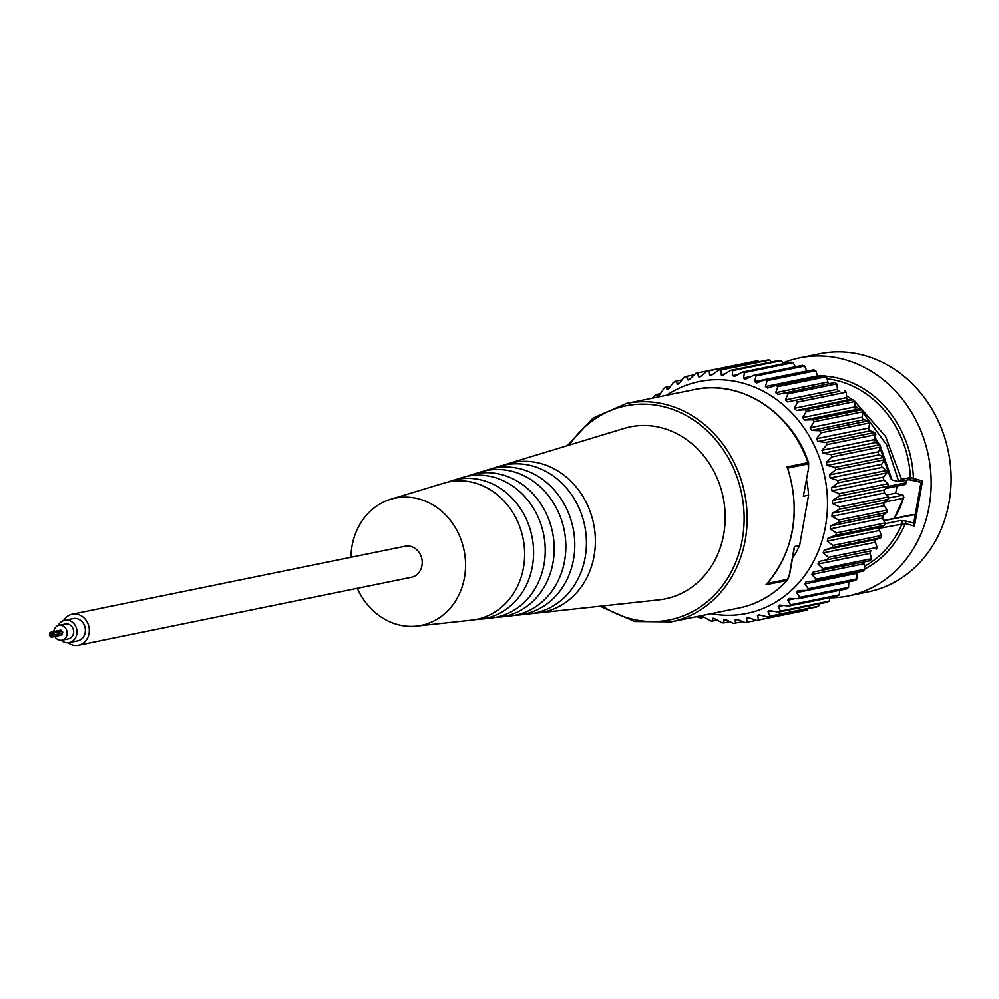 <?xml version="1.0" encoding="UTF-8"?>
<svg xmlns="http://www.w3.org/2000/svg" width="999" height="999" viewBox="0 0 999 999"><rect width="100%" height="100%" fill="white"/><g stroke="black" fill="none" stroke-linecap="round" stroke-linejoin="round"><path stroke-width="1.5" d="M68.057 642.719A15.822 13.886 -101.5 0 0 78.496 645.217A15.822 13.886 -101.5 0 0 88.986 633.766A15.822 13.886 -101.5 0 0 72.165 614.198A15.822 13.886 -101.5 0 0 63.536 620.591M72.165 614.198L405.082 546.241A15.822 13.886 78.5 0 1 421.915 565.809A15.822 13.886 78.5 0 1 411.413 577.26L78.496 645.217M61.114 640.284A11.364 9.978 -101.5 0 0 69.218 642.557L77.61 640.846A11.364 9.978 -101.5 0 0 85.14 632.629A11.364 9.978 -101.5 0 0 73.052 618.568L64.66 620.279A11.364 9.978 -101.5 0 0 58.104 625.549M69.218 642.557A11.364 9.978 -101.5 0 0 76.748 634.34A11.364 9.978 -101.5 0 0 64.66 620.279M54.795 636.463A7.58 6.643 -101.5 0 0 61.95 640.172L68.456 638.848A7.58 6.643 -101.5 0 0 73.476 633.366A7.58 6.643 -101.5 0 0 65.422 624L58.916 625.324A7.58 6.643 -101.5 0 0 53.784 631.543M61.95 640.172A7.58 6.643 -101.5 0 0 66.983 634.69A7.58 6.643 -101.5 0 0 58.916 625.324M61.463 631.468A0.887 0.787 -101.5 0 0 60.589 630.157L51.773 631.955A0.887 0.787 -101.5 0 0 51.786 633.691A0.887 0.787 -101.5 0 0 52.635 632.417A0.887 0.787 -101.5 0 0 51.773 631.955M61.763 633.141A0.887 0.787 -101.5 0 0 62.7 632.13A0.887 0.787 -101.5 0 0 61.351 631.655M52.972 636.675A0.887 0.787 -101.5 0 0 52.959 634.939A0.887 0.787 -101.5 0 0 52.048 636.026A0.887 0.787 -101.5 0 0 51.461 635.401A0.887 0.787 -101.5 0 0 52.373 634.315A0.887 0.787 -101.5 0 0 51.036 633.915A0.887 0.787 -101.5 0 0 51.461 635.401A0.887 0.787 -101.5 0 0 50.624 636.675A0.887 0.787 -101.5 0 0 52.048 636.026A0.887 0.787 -101.5 0 0 52.972 636.675L61.788 634.877A0.887 0.787 -101.5 0 0 61.913 633.204M51.473 637.137L60.29 635.339A0.887 0.787 -101.5 0 0 60.689 635.102M50.874 634.777A0.887 0.787 -101.5 0 0 50.287 634.153A0.887 0.787 -101.5 0 0 51.199 633.066A0.887 0.787 -101.5 0 0 49.663 633.254A0.887 0.787 -101.5 0 0 50.287 634.153A0.887 0.787 -101.5 0 0 49.363 635.164A0.887 0.787 -101.5 0 0 50.712 635.639A0.887 0.787 -101.5 0 0 50.874 634.777M52.373 634.315A0.887 0.787 -101.5 0 0 53.884 633.928A0.887 0.787 -101.5 0 0 52.535 633.453A0.887 0.787 -101.5 0 0 52.373 634.315M470.392 475.074L480.856 471.903A73.764 64.698 78.5 0 1 564.585 560.864A73.764 64.698 78.5 0 1 510.264 615.958L499.388 617.132A72.74 63.799 -101.5 0 0 552.959 562.812A72.74 63.799 -101.5 0 0 470.392 475.074A72.74 63.799 -101.5 0 0 466.408 476.461M495.179 617.432A72.74 63.799 -101.5 0 0 499.388 617.132M488.898 469.455L499.363 466.283A75.574 66.284 78.5 0 1 585.152 557.43A75.574 66.284 78.5 0 1 529.495 613.873L518.618 615.047A74.55 65.385 -101.5 0 0 573.526 559.365A74.55 65.385 -101.5 0 0 488.898 469.455A74.55 65.385 -101.5 0 0 484.915 470.829M514.41 615.347A74.55 65.385 -101.5 0 0 518.618 615.047M451.885 480.694L462.35 477.522A71.953 63.112 78.5 0 1 544.018 564.298A71.953 63.112 78.5 0 1 491.033 618.044L480.169 619.218A70.929 62.213 -101.5 0 0 532.405 566.246A70.929 62.213 -101.5 0 0 451.885 480.694A70.929 62.213 -101.5 0 0 447.902 482.08M475.949 619.505A70.929 62.213 -101.5 0 0 480.169 619.218M507.417 463.836L624.088 428.421A87.762 76.985 78.5 0 1 723.713 534.278A87.762 76.985 78.5 0 1 659.078 599.825L537.849 612.961A76.361 66.97 -101.5 0 0 594.093 555.931A76.361 66.97 -101.5 0 0 507.417 463.836A76.361 66.97 -101.5 0 0 503.421 465.209M533.641 613.274A76.361 66.97 -101.5 0 0 537.849 612.961M350.949 557.292A64.947 56.968 78.5 0 1 352.035 545.904A64.947 56.968 78.5 0 1 390.734 499.263L443.843 483.141A70.142 61.526 78.5 0 1 523.464 567.732A70.142 61.526 78.5 0 1 471.803 620.117L416.62 626.098A64.947 56.968 78.5 0 1 357.28 588.311M390.734 499.263A64.947 56.968 78.5 0 1 464.46 577.597A64.947 56.968 78.5 0 1 416.62 626.098M915.196 514.835L914.472 514.685L915.196 514.897M883.74 520.716L914.472 514.685M913.71 514.597L912.212 514.722L913.71 514.597M829.944 597.814A121.491 106.568 -101.5 0 0 848.276 595.928L868.206 591.858A121.491 106.568 -101.5 0 0 949.05 502.46A121.491 106.568 -101.5 0 0 819.605 353.783L799.675 357.854A121.491 106.568 -101.5 0 0 782.979 362.912M921.228 482.33L922.502 480.944L910.364 477.485L901.523 479.283L898.8 481.655L891.995 479.882L880.581 446.89M825.698 376.186A101.423 88.973 -101.5 0 1 913.411 478.384A2.235 0.974 105.7 0 0 913.86 480.307A2.235 0.974 105.7 0 0 913.86 480.319A2.235 0.974 105.7 0 0 914.073 480.319L921.003 482.267L913.648 523.588L914.447 526.111L922.502 480.944M913.723 523.139L906.792 521.191A2.235 0.974 105.7 0 0 905.356 523.551L914.447 526.111M880.856 527.222L880.369 528.134L905.356 523.551A101.423 88.973 -101.5 0 1 864.759 569.005M827.06 378.846A99.201 87.013 78.5 0 1 910.364 477.485A2.235 1.961 -101.5 0 1 908.84 479.657L898.8 481.655L886.55 444.642L862.836 412.512M901.523 479.283L885.564 436.413L855.019 401.723M852.384 399.75L846.478 395.754M854.894 405.469L859.789 409.652M838.623 390.959L837.986 390.359M882.916 515.222L882.454 518.493M880.581 527.372L880.369 528.134M879.245 444.443L874.899 437.3M870.366 430.931L868.631 428.696M848.276 595.928A121.491 106.568 -101.5 0 0 929.12 506.53A121.491 106.568 -101.5 0 0 799.675 357.854M906.58 480.119L905.643 484.403L885.926 488.424M897.027 486.163A61.301 53.771 78.5 0 1 895.566 493.144L902.959 495.117A2.235 1.961 -101.5 0 1 903.133 495.179L903.396 498.264A72.003 63.162 78.5 0 1 894.03 518.419M894.217 518.381L903.92 497.19L903.396 498.264L885.064 501.998M895.566 493.144L886.475 494.992M880.069 448.214L890.658 478.646L890.733 477.472L891.995 479.882M808.491 467.32L808.678 462.987L807.991 462.624A2.235 1.961 78.5 0 1 808.091 463.886L787.724 468.044L787.012 466.908A111.463 97.765 78.5 0 1 766.021 584.715L767.107 583.503L766.021 584.715L787 580.431L788.298 578.396M787.687 468.056L787.012 466.908L807.991 462.624A111.463 97.765 78.5 0 0 694.48 389.56L626.51 403.434L593.081 418.057L567.295 445.666M803.933 492.907L808.691 467.557L803.346 496.228L808.591 495.154A97.19 85.252 -101.5 0 0 806.493 479.907M803.745 495.279L803.346 496.228M789.36 574.712L787.524 579.333L767.257 583.478M792.544 558.166A97.19 85.252 -101.5 0 0 799.612 545.504L794.367 546.578L793.918 549.1M832.204 513.261L831.955 516.371L884.115 505.719A2.235 1.961 78.5 0 1 884.377 502.622L832.204 513.261L839.422 509.278L888.099 499.35L884.377 502.622M832.504 500.462L832.542 503.596L884.702 492.944A2.235 1.961 78.5 0 1 884.677 489.81L832.504 500.462L839.385 496.041L888.049 486.101L884.677 489.81M831.618 487.624L831.942 490.759L884.103 480.107A2.235 1.961 78.5 0 1 883.778 476.973L831.618 487.624L838.111 482.804L886.775 472.864L883.778 476.973M829.545 474.887L830.157 477.984L882.317 467.332A2.235 1.961 78.5 0 1 881.705 464.248L829.545 474.887L835.614 469.717L884.29 459.777L881.705 464.248M826.31 462.4L827.197 465.422L879.37 454.77A2.235 1.961 78.5 0 1 878.471 451.76L826.31 462.4L831.942 456.918L880.619 446.99L878.471 451.76M821.952 450.299L823.114 453.209L875.286 442.569A2.235 1.961 78.5 0 1 874.113 439.647L821.952 450.299L827.122 444.567L875.786 434.627L874.113 439.647M816.52 438.711L817.944 441.483L870.104 430.844A2.235 1.961 78.5 0 1 868.68 428.059L816.52 438.711L821.203 432.779L869.879 422.852L868.68 428.059M810.077 427.772L811.737 430.369L863.898 419.73A2.235 1.961 78.5 0 1 862.237 417.12L810.077 427.772L814.26 421.69L862.936 411.763L862.237 417.12M802.684 417.582L804.57 419.992L856.73 409.34A2.235 1.961 78.5 0 1 854.844 406.93L802.684 417.582L806.368 411.426L855.032 401.498L854.844 406.93M794.417 408.279L796.515 410.464L848.675 399.812A2.235 1.961 78.5 0 1 846.59 397.627L794.417 408.279L797.602 402.098L846.265 392.17L846.59 397.627M785.389 399.937L787.662 401.885L839.822 391.233A2.235 1.961 78.5 0 1 837.549 389.298L785.389 399.937L788.061 393.806L836.737 383.866L837.549 389.298M829.245 383.653A2.235 1.961 78.5 0 1 827.846 382.03L775.686 392.669L777.996 394.368M775.686 392.669L777.859 386.638L826.535 376.698L827.846 382.03M818.169 376.848A2.235 1.961 78.5 0 1 817.569 375.911L765.409 386.551L767.607 388.037M765.409 386.551L767.107 380.669L815.771 370.741L817.569 375.911A101.423 88.973 -101.5 0 1 822.389 375.986M806.93 371.191A2.235 1.961 78.5 0 1 806.842 371.004L754.67 381.643L756.755 382.929M754.67 381.643L755.918 375.974L804.582 366.046L806.842 371.004M744.667 379.058L746.328 378.783L744.667 379.058L743.606 378.009L744.405 372.602L793.081 362.674L795.429 366.783M737.225 374.675L732.317 375.674L735.089 376.123L734.115 376.573M732.317 375.674L732.717 370.592L781.38 360.664L783.553 363.723M724.799 373.888L720.928 374.687L722.577 375.399L730.594 370.379L779.257 360.439A127.26 111.626 -101.5 0 1 781.38 360.664M720.928 374.687L720.966 369.967L769.63 360.027L771.378 362.05M712.786 374.375L709.577 375.025L711.063 375.587L718.843 369.992L767.507 360.065A127.26 111.626 -101.5 0 1 769.63 360.027M709.577 375.025L709.278 370.716L757.941 360.789L759.015 361.8M698.388 376.71L699.7 377.123L701.098 376.186L698.388 376.71L697.789 372.852L746.528 362.974M697.702 372.877L695.741 373.389A127.26 111.626 -101.5 0 1 697.652 372.889L697.789 372.852M689.809 379.245L687.474 379.72L688.598 380.007M678.908 383.616L676.947 384.016L679.482 382.854L684.265 377.247L686.625 376.348L687.474 379.72L690.109 378.871L695.741 373.389M686.625 376.348L693.256 374.987M668.531 389.235L666.945 389.56L669.33 388.099L673.401 382.417L675.449 381.306L677.896 384.203M675.911 381.156L681.231 380.07M663.124 388.861L665.746 387.225L667.719 389.66M665.746 387.225L670.192 386.326M652.384 398.151L655.581 394.767L656.268 394.505L657.567 396.278L659.79 394.53L663.985 388.461M656.268 394.505L660.077 393.718M696.465 616.67L700.674 617.994L701.211 615.908L702.372 615.671M710.127 620.654L701.723 615.659M721.815 622.664L715.222 619.005L712.449 618.568L713.985 618.244M713.111 618.181L712.225 621.116L709.153 620.616M742.145 621.952L733.141 623.339L726.61 620.004L723.825 619.892L725.736 619.492M724.612 619.368L723.825 619.892L723.938 622.889L721.116 622.689M756.193 620.454L745.092 622.564L737.961 619.655L735.189 619.867L737.499 619.405M736.113 619.18L735.189 619.867L735.689 623.264M749.15 617.969L747.464 617.644L746.44 618.506L749.125 617.956L756.743 620.404L805.406 610.476A127.26 111.626 -101.5 0 0 807.454 609.939L758.79 619.88L757.429 615.821L760.576 615.184M819.355 603.796L818.556 606.206A127.26 111.626 -101.5 0 1 816.57 606.98L767.906 616.92L758.566 614.76L757.429 615.821M829.982 597.627L829.182 601.161A127.26 111.626 -101.5 0 1 827.297 602.172L778.621 612.112L769.28 610.564L768.056 611.838L771.84 611.063M829.182 601.161L780.506 611.101L778.209 606.593L780.594 605.132L779.507 605.094M780.594 605.132L788.785 606.031L837.449 596.103A127.26 111.626 -101.5 0 0 839.222 594.867L790.546 604.807L787.749 600.162L794.205 598.838M787.749 600.162L789.972 598.413L789.11 598.438M789.972 598.413L798.263 598.763L846.94 588.823A127.26 111.626 -101.5 0 0 848.563 587.387L799.899 597.315L796.59 592.594L848.763 581.942A2.235 1.961 78.5 0 1 848.763 581.83M796.59 592.594L798.001 590.634M798.638 590.584L806.967 590.372L855.644 580.431A127.26 111.626 -101.5 0 0 857.117 578.796L808.453 588.736L804.645 583.99L856.805 573.339A2.235 1.961 78.5 0 1 856.955 572.34M804.645 583.99L806.081 581.793M806.48 581.743L814.797 580.943L863.473 571.016A127.26 111.626 -101.5 0 0 864.784 569.205L816.121 579.145L811.8 574.437L863.96 563.786A2.235 1.961 78.5 0 1 864.535 561.85M811.8 574.437L813.261 571.99M813.411 571.965L870.341 560.664A127.26 111.626 -101.5 0 0 871.478 558.703L822.814 568.643L817.994 564.035L870.166 553.384A2.235 1.961 78.5 0 1 871.515 550.724L819.355 561.376L817.994 564.035M819.355 561.376L871.515 550.724M824.262 550.087L823.164 552.897L875.324 542.245A2.235 1.961 78.5 0 1 876.423 539.435L824.262 550.087L832.254 547.614L880.918 537.674L876.423 539.435M828.059 538.211L827.234 541.158L879.395 530.506A2.235 1.961 78.5 0 1 880.219 527.559L828.059 538.211L835.838 535.202L884.515 525.274L880.219 527.559M830.718 525.899L830.181 528.933L882.342 518.294A2.235 1.961 78.5 0 1 882.879 515.247L830.718 525.899L838.236 522.39L886.912 512.45L882.879 515.247M879.395 530.506L881.655 535.464L832.991 545.404L827.234 541.158M875.324 542.245L877.122 547.415L828.458 557.355L823.164 552.897M870.166 553.384L871.478 558.703M863.96 563.786L864.784 569.205M856.805 573.339L857.117 578.796M848.763 581.942L848.563 587.387M839.809 590.272L839.222 594.867M818.556 606.206L769.879 616.146L768.056 611.838M808.004 608.728L807.454 609.939M747.352 622.265L746.44 618.506M729.158 621.815L723.938 622.889M716.595 620.229L712.225 621.116M704.432 617.232L700.674 617.994M757.941 360.789A127.26 111.626 -101.5 0 0 755.843 361.064L707.18 371.004L701.098 376.186M793.081 362.674A127.26 111.626 -101.5 0 0 790.971 362.212L742.307 372.14L735.089 376.123M804.582 366.046A127.26 111.626 -101.5 0 0 802.522 365.334L753.858 375.274L746.328 378.783M815.771 370.741A127.26 111.626 -101.5 0 0 813.785 369.792L765.109 379.732L757.329 382.729M826.535 376.698A127.26 111.626 -101.5 0 0 824.625 375.524L775.961 385.464L767.956 387.937M836.737 383.866A127.26 111.626 -101.5 0 0 834.939 382.492L778.109 394.343M839.822 391.233L787.662 401.885M848.675 399.812L853.508 399.737L804.844 409.665L796.515 410.464M856.73 409.34L861.575 409.84L812.899 419.78L804.57 419.992M863.898 419.73L868.693 420.791L820.029 430.719L811.737 430.369M870.104 430.844L874.799 432.455L826.136 442.382L817.944 441.483M875.286 442.569L879.819 444.717L831.156 454.645L823.114 453.209M879.37 454.77L883.715 457.442L835.039 467.37L827.197 465.422M882.317 467.332L886.413 470.479L837.749 480.419L830.157 477.984M884.103 480.107L887.911 483.703L839.235 493.631L831.942 490.759M884.702 492.944L888.173 496.953L839.51 506.893L832.542 503.596M884.115 505.719L887.212 510.102L838.548 520.029L831.955 516.371M886.912 512.45A127.26 111.626 -101.5 0 0 887.212 510.102M888.099 499.35A127.26 111.626 -101.5 0 0 888.173 496.953M888.049 486.101A127.26 111.626 -101.5 0 0 887.911 483.703M886.775 472.864A127.26 111.626 -101.5 0 0 886.413 470.479M884.29 459.777A127.26 111.626 -101.5 0 0 883.715 457.442M880.619 446.99A127.26 111.626 -101.5 0 0 879.819 444.717M875.786 434.627A127.26 111.626 -101.5 0 0 874.799 432.455M869.879 422.852A127.26 111.626 -101.5 0 0 868.693 420.791M862.936 411.763A127.26 111.626 -101.5 0 0 861.575 409.84M855.032 401.498A127.26 111.626 -101.5 0 0 853.508 399.737M846.265 392.17A127.26 111.626 -101.5 0 0 844.592 390.584M876.185 549.512A127.26 111.626 -101.5 0 0 877.122 547.415M884.515 525.274A127.26 111.626 -101.5 0 0 885.027 522.976L836.363 532.917L830.181 528.933M880.918 537.674A127.26 111.626 -101.5 0 0 881.655 535.464M882.342 518.294L885.027 522.976M799.612 545.504L808.591 495.154M569.455 445.005A109.228 95.817 78.5 0 1 666.545 407.455A109.228 95.817 78.5 0 1 742.294 539.51A109.228 95.817 78.5 0 1 602.31 605.981M600.062 606.218L634.615 621.503L671.103 621.853A111.463 97.765 -101.5 0 0 745.279 539.835A111.463 97.765 -101.5 0 0 667.981 405.082A111.463 97.765 -101.5 0 0 626.51 403.434M787.524 579.333A2.235 1.961 -101.5 0 1 787 580.431A111.463 97.765 78.5 0 1 739.073 607.979L671.103 621.853M906.792 521.191L900.723 520.504L884.864 523.738M908.016 479.632L914.073 480.319M864.36 566.371A99.201 87.013 78.5 0 0 902.122 523.701A2.235 1.961 -101.5 0 0 900.723 520.504M856.88 572.564A101.423 88.973 -101.5 0 0 857.966 572.14M906.318 480.169A72.003 63.162 78.5 0 1 906.168 482.729L887.686 486.488M902.959 495.117L888.136 498.139M808.091 463.886L808.428 467.707M794.367 546.578L789.285 575.099M750.336 376.635L743.606 378.009M778.209 606.593L782.966 605.619M838.236 522.39A127.26 111.626 -101.5 0 0 838.548 520.029M839.422 509.278A127.26 111.626 -101.5 0 0 839.51 506.893M839.385 496.041A127.26 111.626 -101.5 0 0 839.235 493.631M838.111 482.804A127.26 111.626 -101.5 0 0 837.749 480.419M835.614 469.717A127.26 111.626 -101.5 0 0 835.039 467.37M831.942 456.918A127.26 111.626 -101.5 0 0 831.156 454.645M827.122 444.567A127.26 111.626 -101.5 0 0 826.136 442.382M821.203 432.779A127.26 111.626 -101.5 0 0 820.029 430.719M814.26 421.69A127.26 111.626 -101.5 0 0 812.899 419.78M806.368 411.426A127.26 111.626 -101.5 0 0 804.844 409.665M797.602 402.098A127.26 111.626 -101.5 0 0 795.928 400.524M788.061 393.806A127.26 111.626 -101.5 0 0 786.263 392.42M777.859 386.638A127.26 111.626 -101.5 0 0 775.961 385.464M767.107 380.669A127.26 111.626 -101.5 0 0 765.109 379.732M755.918 375.974A127.26 111.626 -101.5 0 0 753.858 375.274M744.405 372.602A127.26 111.626 -101.5 0 0 742.307 372.14M732.717 370.592A127.26 111.626 -101.5 0 0 730.594 370.379M720.966 369.967A127.26 111.626 -101.5 0 0 718.843 369.992M709.278 370.716A127.26 111.626 -101.5 0 0 707.18 371.004M745.254 622.539A127.26 111.626 -101.5 0 0 747.165 622.29M756.743 620.404A127.26 111.626 -101.5 0 0 758.79 619.88M767.906 616.92A127.26 111.626 -101.5 0 0 769.879 616.146M778.621 612.112A127.26 111.626 -101.5 0 0 780.506 611.101M788.785 606.031A127.26 111.626 -101.5 0 0 790.546 604.807M798.263 598.763A127.26 111.626 -101.5 0 0 799.899 597.315M806.967 590.372A127.26 111.626 -101.5 0 0 808.453 588.736M814.797 580.943A127.26 111.626 -101.5 0 0 816.121 579.145M821.678 570.604A127.26 111.626 -101.5 0 0 822.814 568.643M827.509 559.452A127.26 111.626 -101.5 0 0 828.458 557.355M835.838 535.202A127.26 111.626 -101.5 0 0 836.363 532.917M832.254 547.614A127.26 111.626 -101.5 0 0 832.991 545.404M666.608 395.254A118.344 103.809 78.5 0 1 743.418 383.291A118.344 103.809 78.5 0 1 826.235 521.653A118.344 103.809 78.5 0 1 711.188 613.673M51.374 632.192L50.275 632.417M61.751 631.418L52.947 633.216M62.113 633.166L53.297 634.964M908.84 479.657L920.991 482.33M883.903 503.234L883.878 505.307M883.216 515.022L882.666 518.856M877.547 443.643L874.462 438.623M883.628 520.541L912.499 514.647M787.637 467.882C801.011 512.412 794.018 551.173 766.633 584.165M794.492 547.215L789.547 574.937L787.562 580.069M787.562 580.082C774.013 594.717 757.854 604.008 739.073 607.979M808.691 462.987C792.107 412.275 740.621 379.058 694.48 389.56"/></g></svg>

